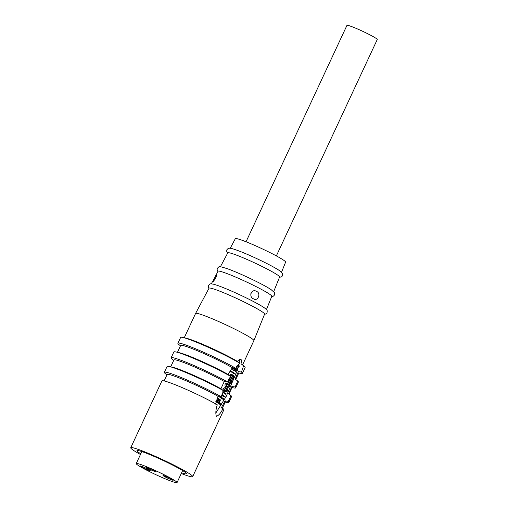 <?xml version="1.0" encoding="UTF-8"?>
<svg xmlns="http://www.w3.org/2000/svg" width="508" height="508" viewBox="0 0 508 508"><rect width="100%" height="100%" fill="white"/><g stroke="black" fill="none" stroke-linecap="round" stroke-linejoin="round"><path stroke-width="0.76" d="M208.915 288.379L208.286 287.033L208.483 285.433C210.369 283.547 209.728 283.654 213.309 284.169A30.429 2.388 25 0 1 237.998 293.98A30.429 2.388 25 0 1 263.582 307.302A30.429 2.388 25 0 1 264.922 308.235C267.621 310.648 267.291 310.09 267.056 312.744L265.957 313.925L264.522 314.312M261.83 311.575A30.67 2.407 25 0 1 264.604 314.109L253.879 340.646A32.163 2.527 25 0 1 253.879 340.652A32.163 2.527 25 0 0 250.965 337.985A32.163 2.527 25 0 0 218.77 321.577A32.163 2.527 25 0 0 195.58 313.461A32.163 2.527 25 0 1 195.58 313.461L209.017 288.188A30.67 2.407 25 0 1 231.127 295.929A30.67 2.407 25 0 1 261.83 311.575M215.614 275.768L216.389 274.682C217.996 274.168 213.411 282.448 212.592 281.775L218.027 271.234A29.667 2.33 25 0 1 239.414 278.721A29.667 2.33 25 0 1 269.113 293.859A29.667 2.33 25 0 1 271.799 296.31L266.44 309.569M220.396 266.77L227.8 252.844A28.581 2.248 25 0 1 248.406 260.058A28.581 2.248 25 0 1 277.012 274.637A28.581 2.248 25 0 1 279.603 277L273.691 291.624M276.358 255.905L377.254 39.535A16.726 1.314 -155 0 0 375.742 38.151A16.726 1.314 -155 0 0 358.972 29.604A16.726 1.314 -155 0 0 346.939 25.4L246.043 241.77M230.232 248.272L235.331 238.684A27.743 2.178 25 0 1 249.479 243.167A27.743 2.178 25 0 1 285.61 262.128L281.546 272.199M244.507 253.187A28.327 2.223 25 0 1 278.835 270.212M217.907 271.462L217.106 269.856L217.316 268.326C219.551 266.408 217.722 265.741 227.209 268.656A29.42 2.311 25 0 1 267.875 287.617A29.42 2.311 25 0 1 270.91 289.484M256.61 291.433C261.252 293.084 257.937 301.739 253.638 298.869C248.241 296.977 251.46 288.131 256.61 291.433L256.261 291.268M253.975 299.028L253.638 298.869M250.654 294.113A4.02 1.88 112.6 0 0 251.397 292.119M180.486 345.827L179.381 344.983A35.592 2.794 25 0 1 177.902 343.256L180.613 337.445A35.592 2.794 25 0 1 182.886 337.471L186.112 338.188A32.163 2.527 25 0 1 210.083 347.542A32.163 2.527 25 0 1 237.382 361.391C238.747 359.867 239.954 359.194 240.995 359.366C241.611 360.286 241.611 361.753 240.989 363.766L243.599 365.766A35.592 2.794 25 0 1 243.649 365.804A35.592 2.794 25 0 1 245.129 367.532L242.418 373.342A35.592 2.794 25 0 1 240.144 373.317L238.785 373.018M243.599 365.766L241.484 372.053L238.322 371.621A32.163 2.527 25 0 1 238.97 372.618L235.737 379.546M241.484 372.053A35.592 2.794 25 0 1 242.418 373.342M238.322 371.621L235.191 379.133L237.769 381.083A35.592 2.794 25 0 1 238.354 382.06L235.642 387.871A35.592 2.794 25 0 1 233.369 387.845L232.01 387.547M237.769 381.083L235.147 386.975L231.896 386.493A32.163 2.527 25 0 1 232.194 387.147L228.956 394.094M235.147 386.975A35.592 2.794 25 0 1 235.642 387.871M170.694 366.833L173.895 359.962A32.163 2.527 25 0 1 190.309 365.15A32.163 2.527 25 0 1 224.282 381.476L227.559 381.972L230.569 376.333L228.067 374.434L232.334 367.678L235.661 368.211L239.643 363.156L237.382 361.391M173.711 360.363L172.606 359.512A35.592 2.794 25 0 1 171.126 357.784A35.592 2.794 25 0 1 189.287 363.531A35.592 2.794 25 0 1 227.559 381.972M231.896 386.493L228.498 393.751L231.07 395.688A35.592 2.794 25 0 1 231.578 396.589L228.867 402.4A35.592 2.794 25 0 1 226.593 402.38L225.234 402.076M231.07 395.688L228.257 401.396L225 400.901A32.163 2.527 25 0 1 225.419 401.676L222.326 408.305M228.257 401.396A35.592 2.794 25 0 1 228.867 402.4M225 400.901L221.31 407.886L222.993 408.584A34.176 2.686 25 0 1 223.857 409.791L192.691 476.631A34.176 2.686 25 0 1 181.267 473.532M140.456 454.501A34.176 2.686 25 0 1 133.833 450.577A34.176 2.686 25 0 1 130.746 447.745A34.176 2.686 25 0 1 155.327 456.336A34.176 2.686 25 0 1 189.598 473.799A34.176 2.686 25 0 1 192.691 476.631M222.993 408.584C220.878 412.966 218.675 415.563 216.376 416.376C215.449 413.404 215.754 409.55 217.278 404.812A34.176 2.686 25 0 0 183.312 388.106A34.176 2.686 25 0 0 161.912 380.911L130.746 447.745M140.799 453.777A27.337 2.146 25 0 1 136.938 450.634A27.337 2.146 25 0 1 150.889 455.047A27.337 2.146 25 0 1 186.493 473.742A27.337 2.146 25 0 1 181.604 472.808M147.72 467.201A22.517 1.772 25 0 1 177.038 482.6A22.517 1.772 25 0 1 165.551 478.968A22.517 1.772 25 0 1 136.233 463.569A22.517 1.772 25 0 1 147.72 467.201M172.707 479.781A5.626 0.444 25 0 1 173.222 480.225A5.626 0.444 25 0 1 169.266 478.873A5.626 0.444 25 0 1 163.525 475.952A5.626 0.444 25 0 1 163.024 475.475A5.626 0.444 25 0 1 167.164 476.949A5.626 0.444 25 0 1 172.707 479.781M155.651 471.322A5.626 0.444 25 0 1 156.166 471.773A5.626 0.444 25 0 1 152.209 470.414A5.626 0.444 25 0 1 146.469 467.5A5.626 0.444 25 0 1 145.974 467.017A5.626 0.444 25 0 1 150.108 468.49A5.626 0.444 25 0 1 155.651 471.322M149.746 470.218A5.626 0.444 25 0 1 150.26 470.668A5.626 0.444 25 0 1 146.304 469.309A5.626 0.444 25 0 1 140.564 466.395A5.626 0.444 25 0 1 140.062 465.912A5.626 0.444 25 0 1 144.202 467.385A5.626 0.444 25 0 1 149.746 470.218M182.886 337.471A35.592 2.794 25 0 1 209.436 347.834A35.592 2.794 25 0 1 239.643 363.156M177.902 343.256A35.592 2.794 25 0 1 200.266 350.787A35.592 2.794 25 0 1 235.661 368.211M177.47 352.304L180.67 345.434A32.163 2.527 25 0 1 200.476 352.063A32.163 2.527 25 0 1 232.334 367.678M171.126 357.784L173.838 351.974A35.592 2.794 25 0 1 176.111 352L179.337 352.717A32.163 2.527 25 0 1 228.067 374.434M176.111 352A35.592 2.794 25 0 1 230.569 376.333M166.935 374.891L165.83 374.047A35.592 2.794 25 0 1 164.351 372.32L167.062 366.503A35.592 2.794 25 0 1 169.335 366.528L172.561 367.246A32.163 2.527 25 0 1 220.929 388.76L224.282 381.476M169.335 366.528A35.592 2.794 25 0 1 223.533 390.715L220.929 388.76M164.351 372.32A35.592 2.794 25 0 1 186.011 379.54A35.592 2.794 25 0 1 221.177 396.729L223.533 390.715M164.116 380.936L167.119 374.491A32.163 2.527 25 0 1 186.36 380.879A32.163 2.527 25 0 1 218.008 396.291L221.177 396.729M215.602 404.114L218.008 396.291M215.748 413.156L226.2 396.424L237.274 370.535M237.636 369.405L238.246 367.373M239.001 364.439L239.16 363.69M239.312 362.896L239.528 359.613M234.194 367.976L233.953 368.446C233.763 369.862 234.061 370.707 234.848 370.98L233.534 370.434C232.747 370.161 232.448 369.316 232.645 367.9L232.715 367.735M235.255 370.319L236.017 368.687M230.08 371.094L234.391 373.634L233.083 373.088L233.674 373.742L235.75 374.218L230.422 370.548M233.083 373.088L230.715 371.526M230.734 380.511L230.226 379.349L231.864 380.39L230.549 379.844M231.864 380.39L232.099 380.962L230.054 380.041L228.346 380.53L228.536 382.441L228.498 380.879L230.054 380.613L229.699 383.496L230.2 383.851L228.384 382.949L228.124 382.27M219.399 396.481L219.589 396.888L218.275 396.342L218.656 396.145L218.249 396.323M217.837 402.012L218.605 399.663L219.024 399.345L220.332 399.891L219.92 400.209L218.605 399.663M219.92 400.209L219.05 402.819L217.519 401.803L218.599 398.647L216.922 402.253L220.878 404.755L217.043 402.368M219.113 396.818L220.44 397.535L219.227 396.748M220.44 397.535L222.606 398.659L223.317 399.371L222.002 398.824L220.389 397.51M221.793 395.027L223.73 396.176L222.415 395.63L223.088 396.373L225.19 396.818L222.51 394.722L222.65 393.503C223.234 392.633 223.736 392.474 224.155 393.014L223.456 392.722M222.415 395.63L221.748 395.192M223.717 392.767L225.247 393.738L223.933 393.192L224.326 393.694L225.641 394.24L226.257 393.871L222.618 391.82M223.933 393.192L223.285 392.76M223.012 388.556L225.038 387.56L226.346 388.106L224.326 389.103L223.012 388.556L223.31 390.544M225.622 390.976L226.384 389.344M224.326 389.103C224.13 390.519 224.428 391.363 225.215 391.636L223.514 390.76M225.209 383.877L226.568 383.165L227.952 383.75L226.524 384.423L225.209 383.877C224.79 385.369 224.981 386.29 225.781 386.632L227.73 387.61L229.8 386.525L229.273 384.537L227.952 383.75M227.222 386.721L228.238 385.896L227.952 384.004M230.022 377.311L231.946 378.593L230.632 378.047L231.216 378.727L233.318 379.171L232.918 378.708L233.883 377.742L233.661 375.609L232.575 374.872L230.588 375.755L229.273 375.209L231.267 374.326L232.575 374.872M230.632 378.047L229.889 377.552M236.264 366.433L237.827 365.296M235.401 371.31L237.401 370.269C237.738 368.948 237.534 368.198 236.785 368.021L237.16 370.065C236.372 371.119 235.693 371.304 235.115 370.624L236.15 367.525M233.953 368.446L232.645 367.9M234.848 370.98L233.534 370.434M236.785 368.021L236.398 367.855M236.709 368.192L236.322 368.027M236.849 368.306L236.303 368.078M237.16 370.065L235.852 369.519M235.534 370.859L235.115 370.624M230.937 371.621L229.997 371.227M234.391 373.634L235.198 374.307M231.629 371.05L230.93 371.45M230.13 379.552L231.445 380.098M231.388 380.962L232.099 380.962L230.791 380.416M230.054 380.041L228.346 379.279M228.536 382.441L227.324 381.94M230.054 380.613L229.14 380.238M231.54 379.895L232.181 380.257L231.458 382.937C230.753 384.029 230.162 384.213 229.699 383.496L228.384 382.949M219.964 396.691L219.589 396.888L219.926 396.113M218.675 398.793L217.38 398.139M218.186 398.964L217.234 398.57M218.154 399.129L217.183 398.729M217.805 400.272L216.821 399.86M217.557 400.933L216.611 400.533M217.24 401.663L216.383 401.307M217.049 402.031L216.262 401.701M217.354 402.253L216.192 401.949M220.034 404.019L218.726 403.473M220.466 404.285L219.158 403.739M221.012 404.762L221.418 404.393L219.291 402.977L220.409 400.044M223.552 399.383L224.155 399.25L223.825 398.888L220.453 396.627M221.151 396.919L220.428 397.364M225.247 393.738L225.85 394.233M224.219 392.525C223.698 391.935 223.088 392.195 222.39 393.306M222.18 394.068L221.996 394.538M222.504 395.37L221.793 395.078M223.73 396.176L224.612 396.926M225.774 391.966L227.768 390.925C228.105 389.604 227.901 388.855 227.159 388.677L227.527 390.722C226.739 391.776 226.06 391.966 225.482 391.281L226.67 388.741L226.346 388.106M225.215 391.636L223.907 391.09M227.159 388.677L226.765 388.512M227.076 388.849L226.689 388.684M227.216 388.963L226.67 388.734M227.527 390.722L226.219 390.176M225.901 391.516L225.482 391.281M227.813 383.686L226.638 383.203M226.524 384.423C226.104 385.921 226.295 386.836 227.089 387.179L227.73 387.61M229.273 384.537L227.882 384.162M229.191 384.708L229.553 386.442L227.857 387.147C226.892 386.963 226.517 386.112 226.727 384.581L228.105 384.054M230.588 375.755L230.441 376.238M231.946 378.593L232.677 379.285M238.277 364.731L239.039 366.16L237.579 366.979L236.785 366.649M237.731 367.062L236.69 366.782M237.509 367.119L239.224 366.344L238.785 364.312M235.871 367.919L234.893 370.44L234.283 368.452L234.582 368.04M230.048 383.223L230.581 383.445C229.641 383.356 229.54 382.467 230.289 380.771L231.292 381.533L231.146 382.937L230.321 383.413M225.85 388.436L226.397 388.664L225.266 391.096L224.65 389.109L226.136 388.525M231.273 377.603L230.892 375.787L232.708 375.431C233.483 375.603 233.801 376.301 233.667 377.539C233.051 378.454 232.512 378.644 232.061 378.117L231.273 377.603M232.41 378.314L232.061 378.117M229.273 382.899L229.832 382.391L231.146 382.937M229.832 382.391L229.978 380.987M230.156 381.064L231.292 381.533M230.207 380.962L231.216 381.381M231.578 377.8L232.353 376.993C232.486 375.755 232.169 375.056 231.4 374.885M229.927 380.905L228.784 380.429M217.926 399.942L216.929 399.529M219.894 400.38L218.58 399.834M219.539 401.517L218.23 400.971M222.606 398.659L221.298 398.113M227.089 387.179L225.781 386.632M229.349 384.874L228.035 384.327M229.553 386.442L228.238 385.896M239.039 366.16L237.725 365.614M232.353 376.993L233.667 377.539M279.489 277.292L281.559 276.841L282.531 275.742L282.467 273.374L279.114 270.364C272.675 266.014 253.13 256.496 240.748 251.651C232.524 248.488 230.594 248.158 229.362 248.234C228.708 248.044 227.882 248.564 226.886 249.79L226.663 251.25L227.654 253.124M271.704 296.551L273.444 296.132L274.485 294.983L274.396 292.57L270.993 289.535L267.875 287.617M212.789 281.095L211.315 283.864M184.245 337.769L195.58 313.468M177.038 482.6L182.639 470.599M242.545 364.96L253.879 340.652M219.634 396.913L218.319 396.367M218.681 398.615L217.367 398.069M216.922 402.368L215.608 401.822M220.904 404.774L219.596 404.228M220.415 399.872L219.1 399.326M223.355 399.402L222.04 398.856M136.233 463.569L141.827 451.568"/></g></svg>
